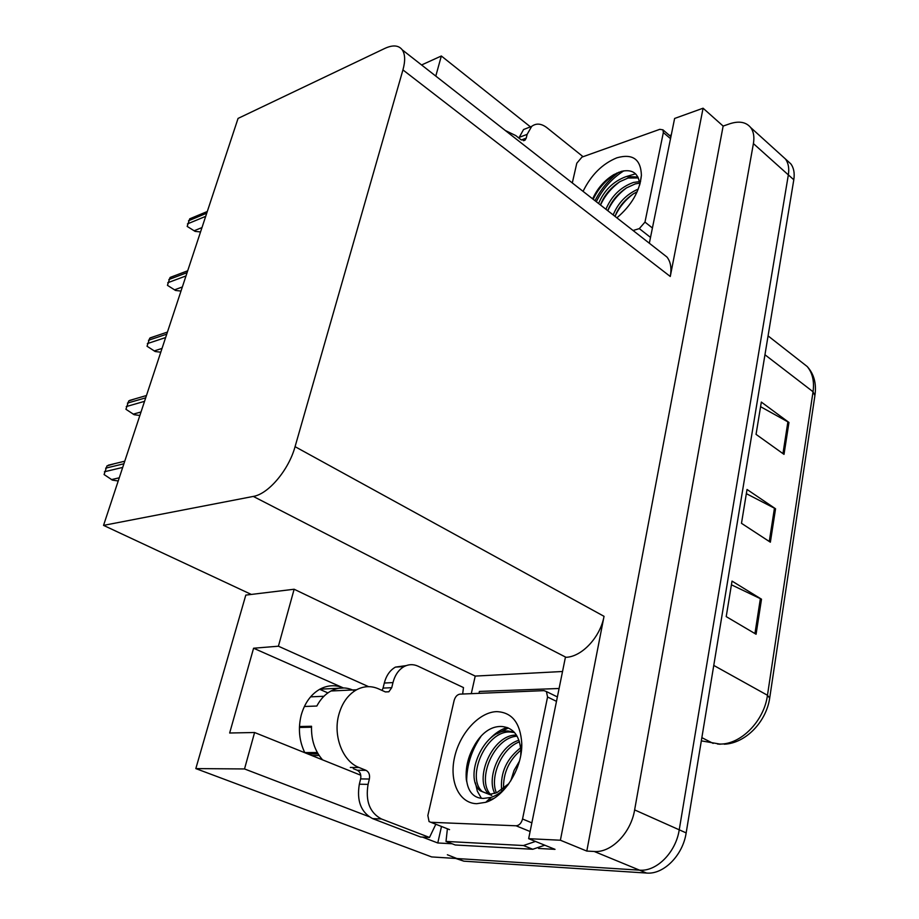 <?xml version="1.0" encoding="UTF-8"?>
<svg xmlns="http://www.w3.org/2000/svg" width="919" height="919" viewBox="0 0 919 919"><rect width="100%" height="100%" fill="white"/><g stroke="black" fill="none" stroke-linecap="round" stroke-linejoin="round"><path stroke-width="1.38" d="M304.821 752.73C299.157 740.967 297.951 728.434 301.214 715.131C304.717 702.886 311.024 694.178 320.168 689.032C327.957 685.023 335.757 684.689 343.568 688.021L253.587 648.228L278.411 646.206L294.137 589.24L475.226 676.085L562.531 671.502M452.056 843.757L437.777 842.976L441.488 826.468M471.286 693.661L475.226 676.085M368.76 816.543L244.523 768.95L195.827 768.594L245.798 595.11L251.301 594.432L103.537 525.381L253.299 496.421L566.001 657.303L565.403 657.338L528.655 838.679L555.03 849.351L538.58 848.455M253.299 496.421C268.394 494.066 288.738 469.988 295.068 446.668L402.936 69.913L670.273 276.481L703.081 108.212L674.615 118.459L649.331 243.236M670.273 276.481C671.778 268.233 670.675 261.754 666.964 257.033L662.082 253.207M566.001 657.303C581.876 656.844 600.36 637.062 604.036 616.327L560.395 840.23L586.804 851.074L723.138 126.075L729.766 123.778C739.083 120.745 746.056 122.009 750.685 127.546C753.626 131.555 754.533 136.897 753.408 143.594L634.627 809.903C630.928 832.924 611.284 852.981 594.248 851.476L586.804 851.074M528.655 838.679L560.395 840.23M195.827 768.594L431.631 856.922L639.532 870.155L456.892 858.53L447.369 854.762M422.407 837.094L437.777 842.976M787.158 160.538L790.799 163.835C793.809 167.867 794.809 173.174 793.798 179.768L686.16 832.901L679.233 829.811C675.89 852.338 656.58 871.798 639.532 870.155C656.58 871.798 675.89 852.338 679.233 829.811L788.341 174.886L679.233 829.811L634.627 809.903M781.759 155.656L785.389 158.941C788.387 162.962 789.375 168.28 788.341 174.886C789.375 168.28 788.387 162.962 785.389 158.941L781.759 155.656M421.58 64.973L441.338 55.99L530.447 126.868M703.081 108.212L723.138 126.075M319.663 689.307L327.899 692.903M402.936 69.913C405.417 60.93 405.187 54.244 402.269 49.856C398.674 45.203 392.861 44.721 384.82 48.42L238.067 118.413L103.537 525.381M251.301 594.432L294.137 589.24M435.79 76.093L441.338 55.99M368.599 686.654L278.411 646.206M244.523 768.95L254.586 732.512L360.707 775.211M360.466 773.97L359.26 774.625M253.587 648.228L229.658 733.006L254.586 732.512M760.576 406.68L788.961 422.464L761.334 402.074L756.05 434.365L784.01 454.365L788.961 422.464M731.421 584.806L761.506 599.199L732.029 581.095L726.217 616.615L756.073 634.236L761.506 599.199M746.343 493.652L775.556 508.781L747.032 489.471L741.484 523.313L770.363 542.199L775.556 508.781M686.16 832.901C682.863 855.359 663.598 874.716 646.551 873.05L463.865 861.172L455.767 858.461M200.537 231.944L195.104 231.381L187.177 226.407L189.705 218.86L194.667 216.769M180.997 291.07L175.495 290.45L167.442 285.327L170.061 277.527L175.667 275.332M160.779 352.207L155.208 351.529L147.04 346.245L149.74 338.181L156.046 335.917M139.872 415.48L134.208 414.722L125.937 409.277L128.729 400.937L135.794 398.628M118.218 480.97L112.486 480.143L104.088 474.537L106.983 465.899L114.852 463.601M382.051 690.422L383.051 688.101L391.724 687.688L388.84 691.789L385.337 691.904L378.536 688.848C371.184 685.654 363.855 685.976 356.561 689.778C347.945 694.73 342.006 703.092 338.755 714.902C332.908 736.062 342.787 761.472 359.03 767.503L366.038 770.34C368.956 771.971 370.07 774.866 369.369 779.025L360.639 778.91C361.328 774.763 360.225 771.891 357.307 770.271L366.038 770.34M322.58 759.864C314.803 751.007 311.127 739.806 311.53 726.263L299.456 726.538M353.287 768.652L357.307 770.271M323.913 696.269L310.576 696.855M304.373 706.493L316.837 706.033C320.432 699.187 325.142 694.178 330.966 690.996C338.927 686.93 346.819 686.907 354.642 690.927M304.752 752.592L317.319 752.535M299.422 727.469L311.484 727.205M319.146 755.521L311.828 755.544M372.609 818.611L381.396 818.967L429.495 837.45L420.649 837.002L372.609 818.611C360.995 812.373 356.572 800.909 359.329 784.217L360.639 778.91M383.051 688.101L384.303 683.035C386.302 675.511 390.012 670.192 395.446 667.102L406.221 665.609M381.396 818.967C369.76 812.695 365.325 801.161 368.071 784.366L369.369 779.025M391.724 687.688L392.976 682.587C394.963 675.028 398.674 669.687 404.107 666.562C408.691 664.184 413.309 664.046 417.984 666.16L463.475 687.573L462.659 694.017M429.495 837.45L435.824 824.24M466.645 781.564C466.68 765.493 471.424 750.501 480.855 736.567C474.882 745.183 470.723 754.683 468.368 765.067M479.017 693.34L479.373 691.433L559.085 688.492M447.404 828.789L446.002 841.425L455.261 844.986L532.779 849.259L544.783 845.204M535.467 841.436L523.462 845.526L446.002 841.425M521.372 139.975L526.219 138.126L525.059 140.147L521.188 139.837L515.731 135.564L505.266 130.475M518.856 138.011L523.566 129.522L529.424 127.259M526.219 138.126L527.15 134.346L531.699 126.374C536.214 122.997 541.28 123.433 546.908 127.695L583.071 156.701M618.843 172.221C608.746 179.722 600.808 189.234 595.03 200.733C600.808 189.234 608.746 179.722 618.855 172.221M669.491 135.438L671.249 135.07M476.708 803.7C458.96 803.298 449.012 781.219 454.583 757.187C459.902 733.132 479.236 712.053 496.697 711.628C511.963 712.271 520.315 722.805 521.762 743.23C522.716 767.445 504.922 796.647 485.749 802.31L476.708 803.7M520.751 755.338L520.866 751.282C519.809 736.073 513.595 727.825 502.211 726.538C468.472 724.103 451.263 798.485 483.543 798.404L490.884 797.439C496.972 795.509 502.659 791.351 507.943 784.975M514.571 732.581L510.24 732.018C485.979 730.341 465.646 777.796 482.441 791.719L491.734 795.383M514.169 732.133L507.989 730.984C483.727 729.33 463.36 776.819 480.132 790.754L489.413 794.407L496.834 792.649L508.919 783.608M517.133 736.211C494.043 737.141 476.272 779.68 490.47 794.361M516.467 735.097C492.412 734.074 472.825 780.346 489.115 794.407M519.488 741.851C501.475 748.238 489.54 777.417 496.398 792.844M518.959 740.243C499.499 745.608 486.277 777.945 494.824 793.453M521.533 749.582C509.023 759.933 503.026 773.074 503.543 788.984M521.705 747.021C506.806 758.083 500.108 772.523 501.636 790.351M519.43 761.173L514.066 770.409L510.757 780.874M543.979 690.64L546.414 691.559L547.563 697.004L522.543 819.001C521.36 823.229 519.212 825.492 516.087 825.79L430.827 822.287L429.058 821.575L427.852 815.521L454.112 700.519C455.238 696.74 457.18 694.615 459.948 694.132L543.979 690.64M508.506 784.194L496.834 792.649M507.15 727.48C500.935 729.387 495.18 733.144 489.861 738.75M508.368 727.963L497.122 733.741M475.387 782.816L477.352 791.225L481.315 798.129M479.511 737.991C469.448 751.156 465.06 765.182 466.347 780.082M487.989 800.185L493.618 798.554M521.153 752.879L521.188 752.006M583.06 191.37C591.147 174.897 602.439 163.708 616.925 157.792C632.709 153.393 640.876 159.251 641.405 175.368C639.727 191.186 631.548 205.339 616.879 217.837M639.647 185.133L639.578 183.226C638.073 173.002 632.054 169.05 621.52 171.348L613.869 174.599C604.576 180.273 597.603 188.131 592.962 198.194M638.36 177.93L628.022 178.045L619.877 181.663C611.445 187.12 605.299 194.07 601.417 202.548L600.429 204.96M637.924 176.988L626.195 176.574C613.421 181.273 604.22 190.244 598.591 203.524M639.567 183.145L635.247 183.915L626.494 187.89C618.602 193.116 612.778 199.699 609.033 207.614L607.735 210.681M639.394 181.64L633.444 182.444C620.681 187.085 611.503 196.023 605.92 209.256M637.2 191.715L633.007 194.081C625.69 199.09 620.222 205.259 616.615 212.588L614.983 216.356M638.314 189.027C626.436 194.288 618.062 202.915 613.18 214.943M572.296 182.938L576.799 163.214L581.98 157.092L659.808 129.326L662.944 129.843L663.346 132.554L644.977 222.099L639.314 228.613L633.076 230.508M635.58 173.829L626.85 176.402M633.019 194.081C624.851 200.388 618.855 207.832 615.029 216.39M626.413 187.935C617.97 194.334 611.767 201.939 607.815 210.738M619.728 181.755C611.02 188.246 604.633 196.011 600.544 205.052M617.177 172.921C606.287 179.492 598.303 188.292 593.214 199.308M640.543 181.686L640.577 180.377M343.568 688.021L319.881 689.181M594.248 851.476L646.551 873.05M753.408 143.594L793.798 179.768M295.068 446.668L604.036 616.327M701.323 740.863L719.876 744.068C740.886 744.551 764.126 720.956 767.468 695.269L769.697 698.095C766.205 722.219 745.206 743.46 724.195 744.206M713.167 743.402L701.852 737.647M769.777 697.51L814.9 395.629L813.039 391.747C814.452 381.305 812.499 372.896 807.192 366.52L800.38 361.19M713.753 665.413L767.468 695.269L813.039 391.747L764.953 354.757M463.865 861.172L456.892 858.53M774.464 508.138L769.272 541.475M760.381 598.602L754.936 633.559M787.905 421.787L782.954 453.607M206.741 213.185L188.51 220.778M205.684 216.356L187.453 223.903M201.985 227.579L194.127 230.772M187.085 272.644L168.82 279.525M185.994 275.93L167.74 282.753M182.353 286.969L174.484 289.853M166.753 334.16L148.476 340.271M165.627 337.549L147.35 343.614M162.043 348.404L154.174 350.955M145.707 397.835L127.419 403.108M144.547 401.339L126.259 406.577M141.032 411.976L133.152 414.17M123.904 463.773L105.628 468.162M122.709 467.415L104.421 471.757M119.263 477.8L111.394 479.615M359.03 767.503L350.323 767.445M359.329 784.217L368.071 784.366M392.976 682.587L384.303 683.035M523.462 845.526L532.779 849.259M527.15 134.346L518.994 137.459M547.563 697.004L556.489 701.346M430.827 822.287L449.54 829.627M516.087 825.79L530.102 831.523M522.543 819.001L531.86 822.861M596.305 201.732C602.887 188.567 612.065 178.275 623.817 170.854M663.346 132.554L670.525 138.677M639.314 228.613L650.514 237.424M644.977 222.099L652.421 228.004M750.685 127.546L790.799 163.835M402.269 49.856L666.964 257.033M720.22 744.241L717.452 743.999M768.066 335.883L807.192 366.52C813.912 373.895 816.52 383.315 815.027 394.779M207.292 211.496L189.808 218.791M187.694 270.783L170.406 277.32M167.43 332.092L150.371 337.813M146.466 395.526L129.682 400.408M124.754 461.2L108.304 465.186M356.561 689.778L330.966 690.996M307.808 753.925L318.1 753.89M395.446 667.102L404.107 666.562M388.84 691.789L385.417 691.938M523.566 129.522L531.699 126.374M525.059 140.147L523.543 140.722M480.132 790.754L482.441 791.719M546.414 691.559L557.385 696.935M520.866 751.397L521.762 743.23M490.884 797.439L485.749 802.31M662.944 129.843L670.927 136.678M639.946 184.076L641.405 175.368"/></g></svg>
